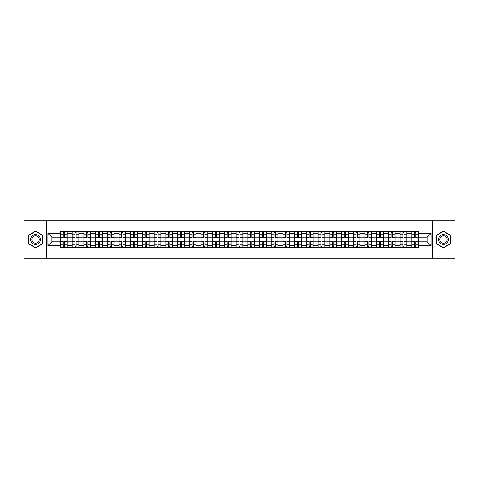 <?xml version="1.0" encoding="UTF-8"?>
<svg xmlns="http://www.w3.org/2000/svg" width="479" height="479" viewBox="0 0 479 479"><rect width="100%" height="100%" fill="white"/><g stroke="black" fill="none" stroke-linecap="round" stroke-linejoin="round"><path stroke-width="0.72" d="M432.675 258.271L455.05 258.271L455.05 220.729L23.95 220.729L23.95 258.271L432.675 258.271L432.675 220.729M72.149 247.571L72.149 233.716L67.198 233.716L67.198 247.571M67.198 233.716L67.198 231.429M72.149 233.716L72.149 231.429M78.909 231.429L78.909 247.571M83.861 247.571L83.861 231.429M90.621 231.429L90.621 247.571M95.572 247.571L95.572 231.429M102.332 231.429L102.332 247.571M107.284 247.571L107.284 231.429M114.044 231.429L114.044 247.571M119.002 247.571L119.002 231.429M125.755 231.429L125.755 247.571M130.713 247.571L130.713 231.429M137.467 231.429L137.467 247.571M142.425 247.571L142.425 231.429M149.179 231.429L149.179 247.571M154.136 247.571L154.136 231.429M160.89 231.429L160.89 247.571M165.848 247.571L165.848 231.429M172.608 231.429L172.608 247.571M177.559 247.571L177.559 231.429M184.319 231.429L184.319 247.571M189.271 247.571L189.271 231.429M196.031 231.429L196.031 247.571M200.982 247.571L200.982 231.429M207.742 231.429L207.742 247.571M212.7 247.571L212.7 231.429M219.454 231.429L219.454 247.571M224.412 247.571L224.412 231.429M231.165 231.429L231.165 247.571M236.123 247.571L236.123 231.429M242.877 231.429L242.877 247.571M247.835 247.571L247.835 231.429M254.588 231.429L254.588 247.571M259.546 247.571L259.546 231.429M266.3 231.429L266.3 247.571M271.258 247.571L271.258 231.429M278.018 231.429L278.018 247.571M282.969 247.571L282.969 231.429M289.729 231.429L289.729 247.571M294.681 247.571L294.681 231.429M301.441 231.429L301.441 247.571M306.392 247.571L306.392 231.429M313.152 231.429L313.152 247.571M318.11 247.571L318.11 231.429M324.864 231.429L324.864 247.571M329.821 247.571L329.821 231.429M336.575 231.429L336.575 247.571M341.533 247.571L341.533 231.429M348.287 231.429L348.287 247.571M353.245 247.571L353.245 231.429M359.998 231.429L359.998 247.571M364.956 247.571L364.956 231.429M371.716 231.429L371.716 247.571M376.668 247.571L376.668 231.429M383.428 231.429L383.428 247.571M388.379 247.571L388.379 231.429M395.139 231.429L395.139 247.571M400.091 247.571L400.091 231.429M406.851 231.429L406.851 247.571M411.802 247.571L411.802 231.429M411.802 241.829L406.851 241.829M400.091 241.829L395.139 241.829M388.379 241.829L383.428 241.829M376.668 241.829L371.716 241.829M364.956 241.829L359.998 241.829M353.245 241.829L348.287 241.829M341.533 241.829L336.575 241.829M329.821 241.829L324.864 241.829M318.11 241.829L313.152 241.829M306.392 241.829L301.441 241.829M294.681 241.829L289.729 241.829M282.969 241.829L278.018 241.829M271.258 241.829L266.3 241.829M259.546 241.829L254.588 241.829M247.835 241.829L242.877 241.829M236.123 241.829L231.165 241.829M224.412 241.829L219.454 241.829M212.7 241.829L207.742 241.829M200.982 241.829L196.031 241.829M189.271 241.829L184.319 241.829M177.559 241.829L172.608 241.829M165.848 241.829L160.89 241.829M154.136 241.829L149.179 241.829M142.425 241.829L137.467 241.829M130.713 241.829L125.755 241.829M119.002 241.829L114.044 241.829M107.284 241.829L102.332 241.829M95.572 241.829L90.621 241.829M83.861 241.829L78.909 241.829M72.149 241.829L67.198 241.829M411.802 237.171L406.851 237.171M400.091 237.171L395.139 237.171M388.379 237.171L383.428 237.171M376.668 237.171L371.716 237.171M364.956 237.171L359.998 237.171M353.245 237.171L348.287 237.171M341.533 237.171L336.575 237.171M329.821 237.171L324.864 237.171M318.11 237.171L313.152 237.171M306.392 237.171L301.441 237.171M294.681 237.171L289.729 237.171M282.969 237.171L278.018 237.171M271.258 237.171L266.3 237.171M259.546 237.171L254.588 237.171M247.835 237.171L242.877 237.171M236.123 237.171L231.165 237.171M224.412 237.171L219.454 237.171M212.7 237.171L207.742 237.171M200.982 237.171L196.031 237.171M189.271 237.171L184.319 237.171M177.559 237.171L172.608 237.171M165.848 237.171L160.89 237.171M154.136 237.171L149.179 237.171M142.425 237.171L137.467 237.171M130.713 237.171L125.755 237.171M119.002 237.171L114.044 237.171M107.284 237.171L102.332 237.171M95.572 237.171L90.621 237.171M83.861 237.171L78.909 237.171M72.149 237.171L67.198 237.171M51.804 241.829L60.438 241.829L60.438 237.171L51.804 237.171L51.804 241.829L47.822 245.805L47.822 233.195L60.438 233.195L60.438 237.171M418.562 237.171L418.562 241.829L427.196 241.829L427.196 237.171L418.562 237.171L418.562 231.429L60.438 231.429L60.438 233.195M418.562 233.195L431.178 233.195L431.178 245.805L418.562 245.805L418.562 241.829M60.438 241.829L60.438 247.571L418.562 247.571L418.562 245.805M60.438 245.805L47.822 245.805M46.325 258.271L46.325 220.729M42.835 235.315L35.59 231.135L28.345 235.315L28.345 243.685L35.59 247.865L42.835 243.685L42.835 235.315M450.655 235.315L443.41 231.135L436.165 235.315L436.165 243.685L443.41 247.865L450.655 243.685L450.655 235.315M64.42 246.446L63.216 246.446M63.216 232.554L64.42 232.554M76.131 246.446L74.928 246.446M74.928 232.554L76.131 232.554M87.843 246.446L86.639 246.446M86.639 232.554L87.843 232.554M99.554 246.446L98.351 246.446M98.351 232.554L99.554 232.554M111.266 246.446L110.062 246.446M110.062 232.554L111.266 232.554M122.977 246.446L121.78 246.446M121.78 232.554L122.977 232.554M134.689 246.446L133.491 246.446M133.491 232.554L134.689 232.554M146.4 246.446L145.203 246.446M145.203 232.554L146.4 232.554M158.118 246.446L156.914 246.446M156.914 232.554L158.118 232.554M169.829 246.446L168.626 246.446M168.626 232.554L169.829 232.554M181.541 246.446L180.338 246.446M180.338 232.554L181.541 232.554M193.253 246.446L192.049 246.446M192.049 232.554L193.253 232.554M204.964 246.446L203.761 246.446M203.761 232.554L204.964 232.554M216.676 246.446L215.472 246.446M215.472 232.554L216.676 232.554M228.387 246.446L227.19 246.446M227.19 232.554L228.387 232.554M240.099 246.446L238.901 246.446M238.901 232.554L240.099 232.554M251.81 246.446L250.613 246.446M250.613 232.554L251.81 232.554M263.528 246.446L262.324 246.446M262.324 232.554L263.528 232.554M275.239 246.446L274.036 246.446M274.036 232.554L275.239 232.554M286.951 246.446L285.747 246.446M285.747 232.554L286.951 232.554M298.662 246.446L297.459 246.446M297.459 232.554L298.662 232.554M310.374 246.446L309.171 246.446M309.171 232.554L310.374 232.554M322.086 246.446L320.882 246.446M320.882 232.554L322.086 232.554M333.797 246.446L332.6 246.446M332.6 232.554L333.797 232.554M345.509 246.446L344.311 246.446M344.311 232.554L345.509 232.554M357.22 246.446L356.023 246.446M356.023 232.554L357.22 232.554M368.938 246.446L367.734 246.446M367.734 232.554L368.938 232.554M380.649 246.446L379.446 246.446M379.446 232.554L380.649 232.554M392.361 246.446L391.157 246.446M391.157 232.554L392.361 232.554M404.072 246.446L402.869 246.446M402.869 232.554L404.072 232.554M415.784 246.446L414.58 246.446M414.58 232.554L415.784 232.554M47.822 233.195L51.804 237.171M427.196 241.829L431.178 245.805M427.196 237.171L431.178 233.195M67.156 247.571L67.156 237.734L64.42 237.734L64.42 231.429M63.216 231.429L63.216 237.734L60.474 237.734L60.474 231.429M67.156 237.734L67.156 231.429M60.474 247.571L60.474 241.266L63.216 241.266L63.216 247.571M64.42 247.571L64.42 241.266L67.156 241.266M63.216 236.081L64.42 236.081M60.474 241.266L60.474 237.734M64.42 242.919L63.216 242.919M64.42 246.595L63.216 246.595M63.216 243.895L64.42 243.895M64.42 235.105L63.216 235.105M63.216 232.405L64.42 232.405M31.363 241.943A4.88 4.88 0 0 0 38.027 243.727A4.88 4.88 0 0 0 39.811 237.057A4.88 4.88 0 0 0 33.147 235.273A4.88 4.88 0 0 0 31.363 241.943M32.386 241.35A3.694 3.694 0 0 0 37.434 242.697A3.694 3.694 0 0 0 38.787 237.65A3.694 3.694 0 0 0 33.74 236.303A3.694 3.694 0 0 0 32.386 241.35M35.59 231.393L42.607 235.446L42.607 243.554L35.59 247.607L28.566 243.554L28.566 235.446L35.59 231.393M439.189 241.943A4.88 4.88 0 0 0 445.853 243.727A4.88 4.88 0 0 0 447.637 237.057A4.88 4.88 0 0 0 440.973 235.273A4.88 4.88 0 0 0 439.189 241.943M440.213 241.35A3.694 3.694 0 0 0 445.26 242.697A3.694 3.694 0 0 0 446.614 237.65A3.694 3.694 0 0 0 441.566 236.303A3.694 3.694 0 0 0 440.213 241.35M443.41 231.393L450.434 235.446L450.434 243.554L443.41 247.607L436.393 243.554L436.393 235.446L443.41 231.393M78.867 247.571L78.867 237.734L76.131 237.734L76.131 231.429M74.928 231.429L74.928 237.734L72.185 237.734L72.185 231.429M78.867 237.734L78.867 231.429M72.185 247.571L72.185 241.266L74.928 241.266L74.928 247.571M76.131 247.571L76.131 241.266L78.867 241.266M74.928 236.081L76.131 236.081M72.185 241.266L72.185 237.734M76.131 242.919L74.928 242.919M76.131 246.595L74.928 246.595M74.928 243.895L76.131 243.895M76.131 235.105L74.928 235.105M74.928 232.405L76.131 232.405M90.585 247.571L90.585 237.734L87.843 237.734L87.843 231.429M86.639 231.429L86.639 237.734L83.903 237.734L83.903 231.429M90.585 237.734L90.585 231.429M83.903 247.571L83.903 241.266L86.639 241.266L86.639 247.571M87.843 247.571L87.843 241.266L90.585 241.266M86.639 236.081L87.843 236.081M83.903 241.266L83.903 237.734M87.843 242.919L86.639 242.919M87.843 246.595L86.639 246.595M86.639 243.895L87.843 243.895M87.843 235.105L86.639 235.105M86.639 232.405L87.843 232.405M102.296 247.571L102.296 237.734L99.554 237.734L99.554 231.429M98.351 231.429L98.351 237.734L95.614 237.734L95.614 231.429M102.296 237.734L102.296 231.429M95.614 247.571L95.614 241.266L98.351 241.266L98.351 247.571M99.554 247.571L99.554 241.266L102.296 241.266M98.351 236.081L99.554 236.081M95.614 241.266L95.614 237.734M99.554 242.919L98.351 242.919M99.554 246.595L98.351 246.595M98.351 243.895L99.554 243.895M99.554 235.105L98.351 235.105M98.351 232.405L99.554 232.405M114.008 247.571L114.008 237.734L111.266 237.734L111.266 231.429M110.062 231.429L110.062 237.734L107.326 237.734L107.326 231.429M114.008 237.734L114.008 231.429M107.326 247.571L107.326 241.266L110.062 241.266L110.062 247.571M111.266 247.571L111.266 241.266L114.008 241.266M110.062 236.081L111.266 236.081M107.326 241.266L107.326 237.734M111.266 242.919L110.062 242.919M111.266 246.595L110.062 246.595M110.062 243.895L111.266 243.895M111.266 235.105L110.062 235.105M110.062 232.405L111.266 232.405M125.72 247.571L125.72 237.734L122.977 237.734L122.977 231.429M121.78 231.429L121.78 237.734L119.037 237.734L119.037 231.429M125.72 237.734L125.72 231.429M119.037 247.571L119.037 241.266L121.78 241.266L121.78 247.571M122.977 247.571L122.977 241.266L125.72 241.266M121.78 236.081L122.977 236.081M119.037 241.266L119.037 237.734M122.977 242.919L121.78 242.919M122.977 246.595L121.78 246.595M121.78 243.895L122.977 243.895M122.977 235.105L121.78 235.105M121.78 232.405L122.977 232.405M137.431 247.571L137.431 237.734L134.689 237.734L134.689 231.429M133.491 231.429L133.491 237.734L130.749 237.734L130.749 231.429M137.431 237.734L137.431 231.429M130.749 247.571L130.749 241.266L133.491 241.266L133.491 247.571M134.689 247.571L134.689 241.266L137.431 241.266M133.491 236.081L134.689 236.081M130.749 241.266L130.749 237.734M134.689 242.919L133.491 242.919M134.689 246.595L133.491 246.595M133.491 243.895L134.689 243.895M134.689 235.105L133.491 235.105M133.491 232.405L134.689 232.405M149.143 247.571L149.143 237.734L146.4 237.734L146.4 231.429M145.203 231.429L145.203 237.734L142.461 237.734L142.461 231.429M149.143 237.734L149.143 231.429M142.461 247.571L142.461 241.266L145.203 241.266L145.203 247.571M146.4 247.571L146.4 241.266L149.143 241.266M145.203 236.081L146.4 236.081M142.461 241.266L142.461 237.734M146.4 242.919L145.203 242.919M146.4 246.595L145.203 246.595M145.203 243.895L146.4 243.895M146.4 235.105L145.203 235.105M145.203 232.405L146.4 232.405M160.854 247.571L160.854 237.734L158.118 237.734L158.118 231.429M156.914 231.429L156.914 237.734L154.172 237.734L154.172 231.429M160.854 237.734L160.854 231.429M154.172 247.571L154.172 241.266L156.914 241.266L156.914 247.571M158.118 247.571L158.118 241.266L160.854 241.266M156.914 236.081L158.118 236.081M154.172 241.266L154.172 237.734M158.118 242.919L156.914 242.919M158.118 246.595L156.914 246.595M156.914 243.895L158.118 243.895M158.118 235.105L156.914 235.105M156.914 232.405L158.118 232.405M172.566 247.571L172.566 237.734L169.829 237.734L169.829 231.429M168.626 231.429L168.626 237.734L165.884 237.734L165.884 231.429M172.566 237.734L172.566 231.429M165.884 247.571L165.884 241.266L168.626 241.266L168.626 247.571M169.829 247.571L169.829 241.266L172.566 241.266M168.626 236.081L169.829 236.081M165.884 241.266L165.884 237.734M169.829 242.919L168.626 242.919M169.829 246.595L168.626 246.595M168.626 243.895L169.829 243.895M169.829 235.105L168.626 235.105M168.626 232.405L169.829 232.405M184.277 247.571L184.277 237.734L181.541 237.734L181.541 231.429M180.338 231.429L180.338 237.734L177.595 237.734L177.595 231.429M184.277 237.734L184.277 231.429M177.595 247.571L177.595 241.266L180.338 241.266L180.338 247.571M181.541 247.571L181.541 241.266L184.277 241.266M180.338 236.081L181.541 236.081M177.595 241.266L177.595 237.734M181.541 242.919L180.338 242.919M181.541 246.595L180.338 246.595M180.338 243.895L181.541 243.895M181.541 235.105L180.338 235.105M180.338 232.405L181.541 232.405M195.995 247.571L195.995 237.734L193.253 237.734L193.253 231.429M192.049 231.429L192.049 237.734L189.313 237.734L189.313 231.429M195.995 237.734L195.995 231.429M189.313 247.571L189.313 241.266L192.049 241.266L192.049 247.571M193.253 247.571L193.253 241.266L195.995 241.266M192.049 236.081L193.253 236.081M189.313 241.266L189.313 237.734M193.253 242.919L192.049 242.919M193.253 246.595L192.049 246.595M192.049 243.895L193.253 243.895M193.253 235.105L192.049 235.105M192.049 232.405L193.253 232.405M207.706 247.571L207.706 237.734L204.964 237.734L204.964 231.429M203.761 231.429L203.761 237.734L201.024 237.734L201.024 231.429M207.706 237.734L207.706 231.429M201.024 247.571L201.024 241.266L203.761 241.266L203.761 247.571M204.964 247.571L204.964 241.266L207.706 241.266M203.761 236.081L204.964 236.081M201.024 241.266L201.024 237.734M204.964 242.919L203.761 242.919M204.964 246.595L203.761 246.595M203.761 243.895L204.964 243.895M204.964 235.105L203.761 235.105M203.761 232.405L204.964 232.405M219.418 247.571L219.418 237.734L216.676 237.734L216.676 231.429M215.472 231.429L215.472 237.734L212.736 237.734L212.736 231.429M219.418 237.734L219.418 231.429M212.736 247.571L212.736 241.266L215.472 241.266L215.472 247.571M216.676 247.571L216.676 241.266L219.418 241.266M215.472 236.081L216.676 236.081M212.736 241.266L212.736 237.734M216.676 242.919L215.472 242.919M216.676 246.595L215.472 246.595M215.472 243.895L216.676 243.895M216.676 235.105L215.472 235.105M215.472 232.405L216.676 232.405M231.129 247.571L231.129 237.734L228.387 237.734L228.387 231.429M227.19 231.429L227.19 237.734L224.447 237.734L224.447 231.429M231.129 237.734L231.129 231.429M224.447 247.571L224.447 241.266L227.19 241.266L227.19 247.571M228.387 247.571L228.387 241.266L231.129 241.266M227.19 236.081L228.387 236.081M224.447 241.266L224.447 237.734M228.387 242.919L227.19 242.919M228.387 246.595L227.19 246.595M227.19 243.895L228.387 243.895M228.387 235.105L227.19 235.105M227.19 232.405L228.387 232.405M242.841 247.571L242.841 237.734L240.099 237.734L240.099 231.429M238.901 231.429L238.901 237.734L236.159 237.734L236.159 231.429M242.841 237.734L242.841 231.429M236.159 247.571L236.159 241.266L238.901 241.266L238.901 247.571M240.099 247.571L240.099 241.266L242.841 241.266M238.901 236.081L240.099 236.081M236.159 241.266L236.159 237.734M240.099 242.919L238.901 242.919M240.099 246.595L238.901 246.595M238.901 243.895L240.099 243.895M240.099 235.105L238.901 235.105M238.901 232.405L240.099 232.405M254.553 247.571L254.553 237.734L251.81 237.734L251.81 231.429M250.613 231.429L250.613 237.734L247.871 237.734L247.871 231.429M254.553 237.734L254.553 231.429M247.871 247.571L247.871 241.266L250.613 241.266L250.613 247.571M251.81 247.571L251.81 241.266L254.553 241.266M250.613 236.081L251.81 236.081M247.871 241.266L247.871 237.734M251.81 242.919L250.613 242.919M251.81 246.595L250.613 246.595M250.613 243.895L251.81 243.895M251.81 235.105L250.613 235.105M250.613 232.405L251.81 232.405M266.264 247.571L266.264 237.734L263.528 237.734L263.528 231.429M262.324 231.429L262.324 237.734L259.582 237.734L259.582 231.429M266.264 237.734L266.264 231.429M259.582 247.571L259.582 241.266L262.324 241.266L262.324 247.571M263.528 247.571L263.528 241.266L266.264 241.266M262.324 236.081L263.528 236.081M259.582 241.266L259.582 237.734M263.528 242.919L262.324 242.919M263.528 246.595L262.324 246.595M262.324 243.895L263.528 243.895M263.528 235.105L262.324 235.105M262.324 232.405L263.528 232.405M277.976 247.571L277.976 237.734L275.239 237.734L275.239 231.429M274.036 231.429L274.036 237.734L271.294 237.734L271.294 231.429M277.976 237.734L277.976 231.429M271.294 247.571L271.294 241.266L274.036 241.266L274.036 247.571M275.239 247.571L275.239 241.266L277.976 241.266M274.036 236.081L275.239 236.081M271.294 241.266L271.294 237.734M275.239 242.919L274.036 242.919M275.239 246.595L274.036 246.595M274.036 243.895L275.239 243.895M275.239 235.105L274.036 235.105M274.036 232.405L275.239 232.405M289.687 247.571L289.687 237.734L286.951 237.734L286.951 231.429M285.747 231.429L285.747 237.734L283.005 237.734L283.005 231.429M289.687 237.734L289.687 231.429M283.005 247.571L283.005 241.266L285.747 241.266L285.747 247.571M286.951 247.571L286.951 241.266L289.687 241.266M285.747 236.081L286.951 236.081M283.005 241.266L283.005 237.734M286.951 242.919L285.747 242.919M286.951 246.595L285.747 246.595M285.747 243.895L286.951 243.895M286.951 235.105L285.747 235.105M285.747 232.405L286.951 232.405M301.405 247.571L301.405 237.734L298.662 237.734L298.662 231.429M297.459 231.429L297.459 237.734L294.723 237.734L294.723 231.429M301.405 237.734L301.405 231.429M294.723 247.571L294.723 241.266L297.459 241.266L297.459 247.571M298.662 247.571L298.662 241.266L301.405 241.266M297.459 236.081L298.662 236.081M294.723 241.266L294.723 237.734M298.662 242.919L297.459 242.919M298.662 246.595L297.459 246.595M297.459 243.895L298.662 243.895M298.662 235.105L297.459 235.105M297.459 232.405L298.662 232.405M313.116 247.571L313.116 237.734L310.374 237.734L310.374 231.429M309.171 231.429L309.171 237.734L306.434 237.734L306.434 231.429M313.116 237.734L313.116 231.429M306.434 247.571L306.434 241.266L309.171 241.266L309.171 247.571M310.374 247.571L310.374 241.266L313.116 241.266M309.171 236.081L310.374 236.081M306.434 241.266L306.434 237.734M310.374 242.919L309.171 242.919M310.374 246.595L309.171 246.595M309.171 243.895L310.374 243.895M310.374 235.105L309.171 235.105M309.171 232.405L310.374 232.405M324.828 247.571L324.828 237.734L322.086 237.734L322.086 231.429M320.882 231.429L320.882 237.734L318.146 237.734L318.146 231.429M324.828 237.734L324.828 231.429M318.146 247.571L318.146 241.266L320.882 241.266L320.882 247.571M322.086 247.571L322.086 241.266L324.828 241.266M320.882 236.081L322.086 236.081M318.146 241.266L318.146 237.734M322.086 242.919L320.882 242.919M322.086 246.595L320.882 246.595M320.882 243.895L322.086 243.895M322.086 235.105L320.882 235.105M320.882 232.405L322.086 232.405M336.539 247.571L336.539 237.734L333.797 237.734L333.797 231.429M332.6 231.429L332.6 237.734L329.857 237.734L329.857 231.429M336.539 237.734L336.539 231.429M329.857 247.571L329.857 241.266L332.6 241.266L332.6 247.571M333.797 247.571L333.797 241.266L336.539 241.266M332.6 236.081L333.797 236.081M329.857 241.266L329.857 237.734M333.797 242.919L332.6 242.919M333.797 246.595L332.6 246.595M332.6 243.895L333.797 243.895M333.797 235.105L332.6 235.105M332.6 232.405L333.797 232.405M348.251 247.571L348.251 237.734L345.509 237.734L345.509 231.429M344.311 231.429L344.311 237.734L341.569 237.734L341.569 231.429M348.251 237.734L348.251 231.429M341.569 247.571L341.569 241.266L344.311 241.266L344.311 247.571M345.509 247.571L345.509 241.266L348.251 241.266M344.311 236.081L345.509 236.081M341.569 241.266L341.569 237.734M345.509 242.919L344.311 242.919M345.509 246.595L344.311 246.595M344.311 243.895L345.509 243.895M345.509 235.105L344.311 235.105M344.311 232.405L345.509 232.405M359.963 247.571L359.963 237.734L357.22 237.734L357.22 231.429M356.023 231.429L356.023 237.734L353.28 237.734L353.28 231.429M359.963 237.734L359.963 231.429M353.28 247.571L353.28 241.266L356.023 241.266L356.023 247.571M357.22 247.571L357.22 241.266L359.963 241.266M356.023 236.081L357.22 236.081M353.28 241.266L353.28 237.734M357.22 242.919L356.023 242.919M357.22 246.595L356.023 246.595M356.023 243.895L357.22 243.895M357.22 235.105L356.023 235.105M356.023 232.405L357.22 232.405M371.674 247.571L371.674 237.734L368.938 237.734L368.938 231.429M367.734 231.429L367.734 237.734L364.992 237.734L364.992 231.429M371.674 237.734L371.674 231.429M364.992 247.571L364.992 241.266L367.734 241.266L367.734 247.571M368.938 247.571L368.938 241.266L371.674 241.266M367.734 236.081L368.938 236.081M364.992 241.266L364.992 237.734M368.938 242.919L367.734 242.919M368.938 246.595L367.734 246.595M367.734 243.895L368.938 243.895M368.938 235.105L367.734 235.105M367.734 232.405L368.938 232.405M383.386 247.571L383.386 237.734L380.649 237.734L380.649 231.429M379.446 231.429L379.446 237.734L376.704 237.734L376.704 231.429M383.386 237.734L383.386 231.429M376.704 247.571L376.704 241.266L379.446 241.266L379.446 247.571M380.649 247.571L380.649 241.266L383.386 241.266M379.446 236.081L380.649 236.081M376.704 241.266L376.704 237.734M380.649 242.919L379.446 242.919M380.649 246.595L379.446 246.595M379.446 243.895L380.649 243.895M380.649 235.105L379.446 235.105M379.446 232.405L380.649 232.405M395.097 247.571L395.097 237.734L392.361 237.734L392.361 231.429M391.157 231.429L391.157 237.734L388.415 237.734L388.415 231.429M395.097 237.734L395.097 231.429M388.415 247.571L388.415 241.266L391.157 241.266L391.157 247.571M392.361 247.571L392.361 241.266L395.097 241.266M391.157 236.081L392.361 236.081M388.415 241.266L388.415 237.734M392.361 242.919L391.157 242.919M392.361 246.595L391.157 246.595M391.157 243.895L392.361 243.895M392.361 235.105L391.157 235.105M391.157 232.405L392.361 232.405M406.815 247.571L406.815 237.734L404.072 237.734L404.072 231.429M402.869 231.429L402.869 237.734L400.133 237.734L400.133 231.429M406.815 237.734L406.815 231.429M400.133 247.571L400.133 241.266L402.869 241.266L402.869 247.571M404.072 247.571L404.072 241.266L406.815 241.266M402.869 236.081L404.072 236.081M400.133 241.266L400.133 237.734M404.072 242.919L402.869 242.919M404.072 246.595L402.869 246.595M402.869 243.895L404.072 243.895M404.072 235.105L402.869 235.105M402.869 232.405L404.072 232.405M418.526 247.571L418.526 237.734L415.784 237.734L415.784 231.429M414.58 231.429L414.58 237.734L411.844 237.734L411.844 231.429M418.526 237.734L418.526 231.429M411.844 247.571L411.844 241.266L414.58 241.266L414.58 247.571M415.784 247.571L415.784 241.266L418.526 241.266M414.58 236.081L415.784 236.081M411.844 241.266L411.844 237.734M415.784 242.919L414.58 242.919M415.784 246.595L414.58 246.595M414.58 243.895L415.784 243.895M415.784 235.105L414.58 235.105M414.58 232.405L415.784 232.405M400.091 233.716L395.139 233.716M388.379 233.716L383.428 233.716M376.668 233.716L371.716 233.716M364.956 233.716L359.998 233.716M353.245 233.716L348.287 233.716M341.533 233.716L336.575 233.716M329.821 233.716L324.864 233.716M318.11 233.716L313.152 233.716M306.392 233.716L301.441 233.716M294.681 233.716L289.729 233.716M282.969 233.716L278.018 233.716M271.258 233.716L266.3 233.716M259.546 233.716L254.588 233.716M247.835 233.716L242.877 233.716M236.123 233.716L231.165 233.716M224.412 233.716L219.454 233.716M212.7 233.716L207.742 233.716M200.982 233.716L196.031 233.716M189.271 233.716L184.319 233.716M177.559 233.716L172.608 233.716M165.848 233.716L160.89 233.716M154.136 233.716L149.179 233.716M142.425 233.716L137.467 233.716M130.713 233.716L125.755 233.716M119.002 233.716L114.044 233.716M107.284 233.716L102.332 233.716M95.572 233.716L90.621 233.716M83.861 233.716L78.909 233.716M411.802 233.716L406.851 233.716M400.091 245.284L395.139 245.284M388.379 245.284L383.428 245.284M376.668 245.284L371.716 245.284M364.956 245.284L359.998 245.284M353.245 245.284L348.287 245.284M341.533 245.284L336.575 245.284M329.821 245.284L324.864 245.284M318.11 245.284L313.152 245.284M306.392 245.284L301.441 245.284M294.681 245.284L289.729 245.284M282.969 245.284L278.018 245.284M271.258 245.284L266.3 245.284M259.546 245.284L254.588 245.284M247.835 245.284L242.877 245.284M236.123 245.284L231.165 245.284M224.412 245.284L219.454 245.284M212.7 245.284L207.742 245.284M200.982 245.284L196.031 245.284M189.271 245.284L184.319 245.284M177.559 245.284L172.608 245.284M165.848 245.284L160.89 245.284M154.136 245.284L149.179 245.284M142.425 245.284L137.467 245.284M130.713 245.284L125.755 245.284M119.002 245.284L114.044 245.284M107.284 245.284L102.332 245.284M95.572 245.284L90.621 245.284M83.861 245.284L78.909 245.284M72.149 245.284L67.198 245.284M411.802 245.284L406.851 245.284M67.156 234.021L64.42 234.021M63.216 234.021L60.474 234.021M63.216 234.117L60.474 234.117M63.216 244.883L60.474 244.883M63.216 244.979L60.474 244.979M67.156 244.979L64.42 244.979M67.156 234.117L64.42 234.117M67.156 244.883L64.42 244.883M78.867 234.021L76.131 234.021M74.928 234.021L72.185 234.021M74.928 234.117L72.185 234.117M74.928 244.883L72.185 244.883M74.928 244.979L72.185 244.979M78.867 244.979L76.131 244.979M78.867 234.117L76.131 234.117M78.867 244.883L76.131 244.883M90.585 234.021L87.843 234.021M86.639 234.021L83.903 234.021M86.639 234.117L83.903 234.117M86.639 244.883L83.903 244.883M86.639 244.979L83.903 244.979M90.585 244.979L87.843 244.979M90.585 234.117L87.843 234.117M90.585 244.883L87.843 244.883M102.296 234.021L99.554 234.021M98.351 234.021L95.614 234.021M98.351 234.117L95.614 234.117M98.351 244.883L95.614 244.883M98.351 244.979L95.614 244.979M102.296 244.979L99.554 244.979M102.296 234.117L99.554 234.117M102.296 244.883L99.554 244.883M114.008 234.021L111.266 234.021M110.062 234.021L107.326 234.021M110.062 234.117L107.326 234.117M110.062 244.883L107.326 244.883M110.062 244.979L107.326 244.979M114.008 244.979L111.266 244.979M114.008 234.117L111.266 234.117M114.008 244.883L111.266 244.883M125.72 234.021L122.977 234.021M121.78 234.021L119.037 234.021M121.78 234.117L119.037 234.117M121.78 244.883L119.037 244.883M121.78 244.979L119.037 244.979M125.72 244.979L122.977 244.979M125.72 234.117L122.977 234.117M125.72 244.883L122.977 244.883M137.431 234.021L134.689 234.021M133.491 234.021L130.749 234.021M133.491 234.117L130.749 234.117M133.491 244.883L130.749 244.883M133.491 244.979L130.749 244.979M137.431 244.979L134.689 244.979M137.431 234.117L134.689 234.117M137.431 244.883L134.689 244.883M149.143 234.021L146.4 234.021M145.203 234.021L142.461 234.021M145.203 234.117L142.461 234.117M145.203 244.883L142.461 244.883M145.203 244.979L142.461 244.979M149.143 244.979L146.4 244.979M149.143 234.117L146.4 234.117M149.143 244.883L146.4 244.883M160.854 234.021L158.118 234.021M156.914 234.021L154.172 234.021M156.914 234.117L154.172 234.117M156.914 244.883L154.172 244.883M156.914 244.979L154.172 244.979M160.854 244.979L158.118 244.979M160.854 234.117L158.118 234.117M160.854 244.883L158.118 244.883M172.566 234.021L169.829 234.021M168.626 234.021L165.884 234.021M168.626 234.117L165.884 234.117M168.626 244.883L165.884 244.883M168.626 244.979L165.884 244.979M172.566 244.979L169.829 244.979M172.566 234.117L169.829 234.117M172.566 244.883L169.829 244.883M184.277 234.021L181.541 234.021M180.338 234.021L177.595 234.021M180.338 234.117L177.595 234.117M180.338 244.883L177.595 244.883M180.338 244.979L177.595 244.979M184.277 244.979L181.541 244.979M184.277 234.117L181.541 234.117M184.277 244.883L181.541 244.883M195.995 234.021L193.253 234.021M192.049 234.021L189.313 234.021M192.049 234.117L189.313 234.117M192.049 244.883L189.313 244.883M192.049 244.979L189.313 244.979M195.995 244.979L193.253 244.979M195.995 234.117L193.253 234.117M195.995 244.883L193.253 244.883M207.706 234.021L204.964 234.021M203.761 234.021L201.024 234.021M203.761 234.117L201.024 234.117M203.761 244.883L201.024 244.883M203.761 244.979L201.024 244.979M207.706 244.979L204.964 244.979M207.706 234.117L204.964 234.117M207.706 244.883L204.964 244.883M219.418 234.021L216.676 234.021M215.472 234.021L212.736 234.021M215.472 234.117L212.736 234.117M215.472 244.883L212.736 244.883M215.472 244.979L212.736 244.979M219.418 244.979L216.676 244.979M219.418 234.117L216.676 234.117M219.418 244.883L216.676 244.883M231.129 234.021L228.387 234.021M227.19 234.021L224.447 234.021M227.19 234.117L224.447 234.117M227.19 244.883L224.447 244.883M227.19 244.979L224.447 244.979M231.129 244.979L228.387 244.979M231.129 234.117L228.387 234.117M231.129 244.883L228.387 244.883M242.841 234.021L240.099 234.021M238.901 234.021L236.159 234.021M238.901 234.117L236.159 234.117M238.901 244.883L236.159 244.883M238.901 244.979L236.159 244.979M242.841 244.979L240.099 244.979M242.841 234.117L240.099 234.117M242.841 244.883L240.099 244.883M254.553 234.021L251.81 234.021M250.613 234.021L247.871 234.021M250.613 234.117L247.871 234.117M250.613 244.883L247.871 244.883M250.613 244.979L247.871 244.979M254.553 244.979L251.81 244.979M254.553 234.117L251.81 234.117M254.553 244.883L251.81 244.883M266.264 234.021L263.528 234.021M262.324 234.021L259.582 234.021M262.324 234.117L259.582 234.117M262.324 244.883L259.582 244.883M262.324 244.979L259.582 244.979M266.264 244.979L263.528 244.979M266.264 234.117L263.528 234.117M266.264 244.883L263.528 244.883M277.976 234.021L275.239 234.021M274.036 234.021L271.294 234.021M274.036 234.117L271.294 234.117M274.036 244.883L271.294 244.883M274.036 244.979L271.294 244.979M277.976 244.979L275.239 244.979M277.976 234.117L275.239 234.117M277.976 244.883L275.239 244.883M289.687 234.021L286.951 234.021M285.747 234.021L283.005 234.021M285.747 234.117L283.005 234.117M285.747 244.883L283.005 244.883M285.747 244.979L283.005 244.979M289.687 244.979L286.951 244.979M289.687 234.117L286.951 234.117M289.687 244.883L286.951 244.883M301.405 234.021L298.662 234.021M297.459 234.021L294.723 234.021M297.459 234.117L294.723 234.117M297.459 244.883L294.723 244.883M297.459 244.979L294.723 244.979M301.405 244.979L298.662 244.979M301.405 234.117L298.662 234.117M301.405 244.883L298.662 244.883M313.116 234.021L310.374 234.021M309.171 234.021L306.434 234.021M309.171 234.117L306.434 234.117M309.171 244.883L306.434 244.883M309.171 244.979L306.434 244.979M313.116 244.979L310.374 244.979M313.116 234.117L310.374 234.117M313.116 244.883L310.374 244.883M324.828 234.021L322.086 234.021M320.882 234.021L318.146 234.021M320.882 234.117L318.146 234.117M320.882 244.883L318.146 244.883M320.882 244.979L318.146 244.979M324.828 244.979L322.086 244.979M324.828 234.117L322.086 234.117M324.828 244.883L322.086 244.883M336.539 234.021L333.797 234.021M332.6 234.021L329.857 234.021M332.6 234.117L329.857 234.117M332.6 244.883L329.857 244.883M332.6 244.979L329.857 244.979M336.539 244.979L333.797 244.979M336.539 234.117L333.797 234.117M336.539 244.883L333.797 244.883M348.251 234.021L345.509 234.021M344.311 234.021L341.569 234.021M344.311 234.117L341.569 234.117M344.311 244.883L341.569 244.883M344.311 244.979L341.569 244.979M348.251 244.979L345.509 244.979M348.251 234.117L345.509 234.117M348.251 244.883L345.509 244.883M359.963 234.021L357.22 234.021M356.023 234.021L353.28 234.021M356.023 234.117L353.28 234.117M356.023 244.883L353.28 244.883M356.023 244.979L353.28 244.979M359.963 244.979L357.22 244.979M359.963 234.117L357.22 234.117M359.963 244.883L357.22 244.883M371.674 234.021L368.938 234.021M367.734 234.021L364.992 234.021M367.734 234.117L364.992 234.117M367.734 244.883L364.992 244.883M367.734 244.979L364.992 244.979M371.674 244.979L368.938 244.979M371.674 234.117L368.938 234.117M371.674 244.883L368.938 244.883M383.386 234.021L380.649 234.021M379.446 234.021L376.704 234.021M379.446 234.117L376.704 234.117M379.446 244.883L376.704 244.883M379.446 244.979L376.704 244.979M383.386 244.979L380.649 244.979M383.386 234.117L380.649 234.117M383.386 244.883L380.649 244.883M395.097 234.021L392.361 234.021M391.157 234.021L388.415 234.021M391.157 234.117L388.415 234.117M391.157 244.883L388.415 244.883M391.157 244.979L388.415 244.979M395.097 244.979L392.361 244.979M395.097 234.117L392.361 234.117M395.097 244.883L392.361 244.883M406.815 234.021L404.072 234.021M402.869 234.021L400.133 234.021M402.869 234.117L400.133 234.117M402.869 244.883L400.133 244.883M402.869 244.979L400.133 244.979M406.815 244.979L404.072 244.979M406.815 234.117L404.072 234.117M406.815 244.883L404.072 244.883M418.526 234.021L415.784 234.021M414.58 234.021L411.844 234.021M414.58 234.117L411.844 234.117M414.58 244.883L411.844 244.883M414.58 244.979L411.844 244.979M418.526 244.979L415.784 244.979M418.526 234.117L415.784 234.117M418.526 244.883L415.784 244.883"/></g></svg>
